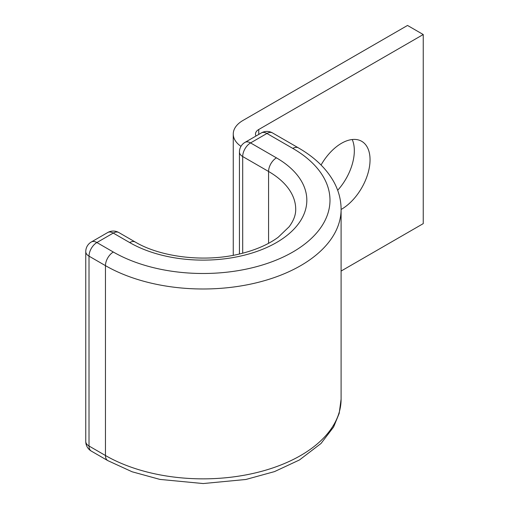 <?xml version="1.0" encoding="UTF-8"?>
<svg xmlns="http://www.w3.org/2000/svg" width="509" height="509" viewBox="0 0 509 509"><rect width="100%" height="100%" fill="white"/><g stroke="black" fill="none" stroke-linecap="round" stroke-linejoin="round"><path stroke-width="0.76" d="M341.1 209.479A40.389 23.319 120 0 0 341.482 209.256A40.389 23.319 120 0 0 367.873 173.664A40.389 23.319 120 0 0 361.683 141.298A40.389 23.319 120 0 0 341.482 143.303A40.389 23.319 120 0 0 321.064 165.018M352.228 139.517A40.389 23.319 -60 0 1 337.677 190.302M240.98 146.357A33.352 19.253 0 0 1 233.256 134.032A33.352 19.253 0 0 1 243.028 120.417L407.518 25.45L423.24 34.529L258.75 129.496A11.115 6.42 0 0 0 255.493 134.032A11.115 6.42 0 0 0 256.027 136.005M423.24 34.529L423.24 223.629L341.1 271.055M258.75 129.496L258.75 134.433M268.574 243.308L268.574 171.476A92.644 53.483 0 0 1 295.71 209.294C295.818 214.868 293.636 220.683 289.157 226.734L278.232 237.226C268.338 244.536 255.55 250.091 239.86 253.908C204.936 262.58 160.787 257.293 135.254 242.029A11.115 6.42 -60 0 0 129.7 242.577A103.76 59.903 0 0 0 276.438 242.577A103.76 59.903 0 0 0 276.438 157.86A11.115 6.42 120 0 0 268.574 171.476L242.698 156.537L242.698 253.202M276.438 157.86L250.562 142.921A11.115 6.42 120 0 0 242.698 156.537A11.115 6.42 180 0 1 239.44 152A11.115 11.115 0 0 1 245.001 142.367A11.115 6.42 -120 0 1 250.562 142.921L266.939 133.466A11.115 6.42 -120 0 0 261.378 132.913L245.001 142.367M272.493 132.913A11.115 6.42 120 0 0 266.939 133.466L292.815 148.405A11.115 6.42 120 0 1 298.369 147.852L272.493 132.913A11.115 11.115 0 0 0 261.378 132.913M135.254 242.029L118.813 232.537A11.115 11.115 0 0 0 107.698 232.537L91.321 241.991A11.115 11.115 0 0 0 85.76 251.618A11.115 6.42 180 0 0 89.018 256.154L105.458 265.647A11.115 6.42 -60 0 1 113.322 252.031L96.882 242.538A11.115 6.42 120 0 0 89.018 256.154L89.018 446.018L105.458 455.51A138.034 79.697 0 0 0 255.893 472.785A138.034 79.697 0 0 0 341.1 399.158L339.191 413.378L333.605 427L321.02 443.479L299.464 459.958L274.51 471.608L245.872 479.478L203.18 483.55L159.896 479.408L132.111 471.779L107.762 460.6A11.115 6.42 -60 0 1 105.458 455.51L105.458 265.647A138.034 79.697 0 0 0 255.893 282.921A138.034 79.697 0 0 0 341.1 209.294C341.055 199.63 338.561 190.36 333.624 181.49C326.084 168.256 314.333 157.039 298.369 147.852M113.322 252.031A126.919 73.277 0 0 0 292.815 252.031A126.919 73.277 0 0 0 292.815 148.405M85.76 251.618L85.76 441.481A11.115 6.42 180 0 0 89.018 446.018A11.115 6.42 120 0 0 91.321 451.108L107.762 460.6M118.813 232.537A11.115 6.42 120 0 0 113.259 233.084L96.882 242.538A11.115 6.42 60 0 0 91.321 241.991M129.7 242.577L113.259 233.084A11.115 6.42 60 0 0 107.698 232.537M233.256 134.032L233.256 255.308M341.1 399.158L341.1 209.294M239.44 254.004L239.44 152M85.76 441.481A11.115 11.115 0 0 0 91.321 451.108"/></g></svg>
